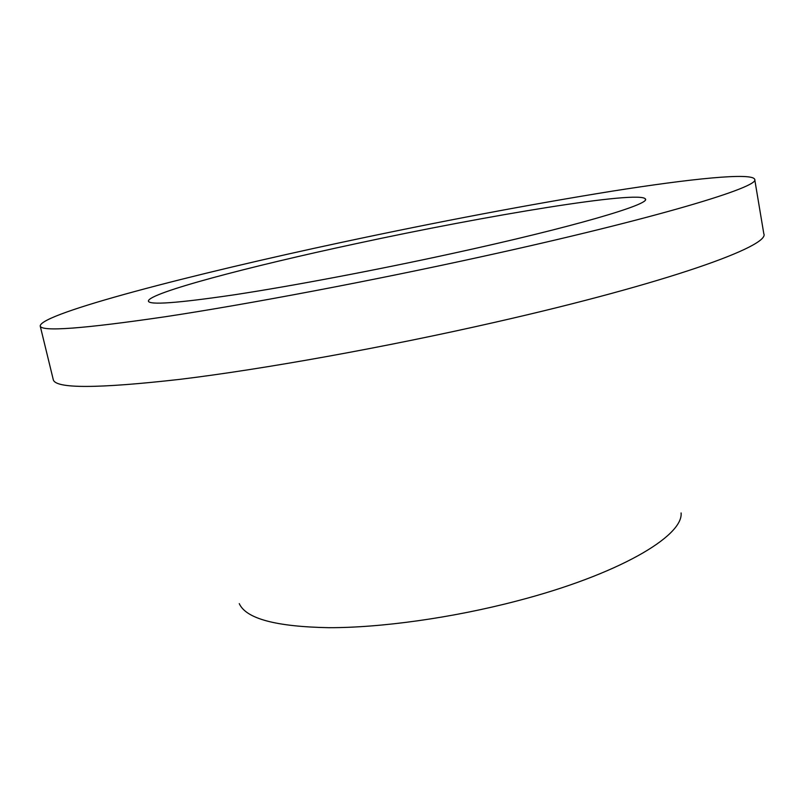 <?xml version="1.0" encoding="UTF-8"?>
<svg xmlns="http://www.w3.org/2000/svg" width="804" height="804" viewBox="0 0 804 804"><rect width="100%" height="100%" fill="white"/><g stroke="black" fill="none" stroke-linecap="round" stroke-linejoin="round"><path stroke-width="1.21" d="M239.27 603.633C246.034 618.678 275.883 626.698 328.836 627.693C381.116 627.793 452.441 617.854 516.801 601C617.583 574.88 683.44 536.268 681.099 512.942M40.2 325.972L53.245 379.538C54.963 388.784 97.234 388.714 180.066 379.327C263.079 369.237 385.066 347.338 495.264 322.223C667.541 283.119 770.634 245.863 763.8 233.683L754.695 179.312C752.082 172.357 691.068 178.679 612.045 191.181C528.359 204.678 438.27 221.733 341.78 242.336C192.568 274.164 40.733 313.409 40.2 325.972C41.084 331.901 82.902 328.806 165.634 316.686C248.607 304.083 371.227 280.928 482.35 256.526C656.074 218.477 760.775 186.709 754.695 179.312M452.31 253.491C573.212 227.17 650.898 204.146 645.411 198.98C639.873 190.136 487.093 215.341 355.73 243.743C248.999 266.556 148.991 292.907 148.388 301.008C148.72 305.279 177.704 303.148 235.351 294.636C292.746 285.872 376.021 270.144 452.31 253.491M645.331 199.854L645.411 198.98M148.81 301.781L148.388 301.008"/></g></svg>
